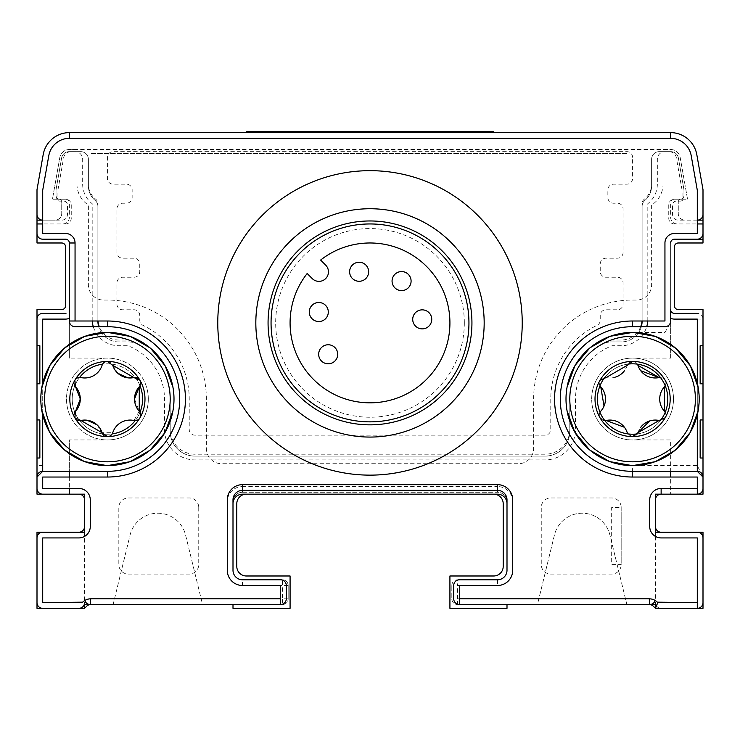 <?xml version="1.0" encoding="UTF-8"?>
<svg xmlns="http://www.w3.org/2000/svg" width="740" height="740" viewBox="0 0 740 740"><rect width="100%" height="100%" fill="white"/><g stroke="black" fill="none" stroke-linecap="round" stroke-linejoin="round"><path stroke-width="0.56" stroke-dasharray="3.7 2.78" d="M107.402 326.71A72.307 72.307 0 0 1 179.718 399.017A72.307 72.307 0 0 1 107.402 471.325L42.707 471.325L107.402 471.325A72.307 72.307 0 0 0 179.718 399.017A72.307 72.307 0 0 0 107.402 326.71L75.055 326.71L107.402 326.71L107.402 321.003L75.055 321.003L75.055 242.988A9.518 9.518 0 0 0 65.546 233.47L42.707 233.47L42.707 190.208L48.803 155.622A20.933 20.933 0 0 1 69.421 138.325L670.579 138.325L670.579 132.617L69.421 132.617A26.64 26.64 0 0 0 43.188 154.632L37.083 189.209A5.707 5.707 0 0 0 37 190.208L37 233.47A5.707 5.707 0 0 0 42.707 239.177L65.546 239.177A3.802 3.802 0 0 1 69.347 242.988L69.347 358.105L107.402 358.105A40.913 40.913 0 0 1 148.315 399.017A40.913 40.913 0 0 1 107.402 439.93L69.347 439.93L69.347 471.325L69.347 439.93M697.293 220.15L684.926 220.15A6.66 6.66 0 0 1 678.265 213.49L678.265 202.076A2.858 2.858 0 0 1 681.115 199.217L687.543 199.217L680.199 157.565A9.768 9.768 0 0 0 670.579 149.489L663.04 149.489L663.04 184.186A24.735 24.735 0 0 1 651.626 205.026L651.626 284.845A15.226 15.226 0 0 1 636.4 300.07L632.598 300.07A98.947 98.947 0 0 0 533.642 399.017L533.642 448.496A15.226 15.226 0 0 1 518.426 463.712L221.575 463.712A15.226 15.226 0 0 1 206.358 448.496L206.358 399.017A98.947 98.947 0 0 0 107.402 300.07L103.6 300.07A15.226 15.226 0 0 1 88.375 284.845L88.375 205.026A24.735 24.735 0 0 1 76.96 184.186L76.96 149.489L69.421 149.489A9.768 9.768 0 0 0 59.801 157.565L52.457 199.217L58.886 199.217A2.858 2.858 0 0 1 61.734 202.076L61.734 213.49A6.66 6.66 0 0 1 55.075 220.15L42.707 220.15L55.075 220.15A6.66 6.66 0 0 0 61.734 213.49L61.734 202.076A2.858 2.858 0 0 0 58.886 199.217L52.457 199.217L59.801 157.565A9.768 9.768 0 0 1 69.421 149.489L670.579 149.489A9.768 9.768 0 0 1 680.199 157.565L687.543 199.217L681.115 199.217A2.858 2.858 0 0 0 678.265 202.076L678.265 213.49A6.66 6.66 0 0 0 684.926 220.15L678.265 220.15A5.707 5.707 0 0 1 672.558 214.443L672.558 204.924A3.802 3.802 0 0 1 676.36 201.123L680.162 201.123A3.802 3.802 0 0 0 683.973 197.312L683.973 190.541A9.518 9.518 0 0 0 683.825 188.885L678.367 157.935A7.613 7.613 0 0 0 670.875 151.644L659.238 151.644A7.613 7.613 0 0 0 651.626 159.257L651.626 184.186A19.027 19.027 0 0 1 644.309 199.18A5.707 5.707 0 0 0 642.107 203.685L642.107 319.097A20.933 20.933 0 0 1 642.024 321.003M640.673 326.71A20.933 20.933 0 0 1 621.174 340.03L612.1 340.03A5.707 5.707 0 0 0 610.047 340.409A62.798 62.798 0 0 0 569.8 399.017L569.8 429.468A24.735 24.735 0 0 1 545.066 454.203L194.935 454.203A24.735 24.735 0 0 1 170.2 429.468L170.2 399.017A62.798 62.798 0 0 0 139.065 344.785A20.933 20.933 0 0 0 128.51 341.936L118.826 341.936A20.933 20.933 0 0 1 98.688 326.71A20.933 20.933 0 0 0 118.826 341.936L128.51 341.936A20.933 20.933 0 0 1 139.065 344.785A62.798 62.798 0 0 1 107.402 461.815A62.798 62.798 0 0 1 44.613 399.017A62.798 62.798 0 0 1 107.402 336.228A62.798 62.798 0 0 1 170.2 399.017A62.798 62.798 0 0 0 129.953 340.409A5.707 5.707 0 0 0 127.9 340.03L118.826 340.03A20.933 20.933 0 0 1 99.326 326.71M42.707 220.15L61.734 220.15A5.707 5.707 0 0 0 67.442 214.443L67.442 204.924A3.802 3.802 0 0 0 63.64 201.123L59.838 201.123A3.802 3.802 0 0 1 56.027 197.312L56.027 190.541A9.518 9.518 0 0 1 56.175 188.885L61.633 157.935A7.613 7.613 0 0 1 69.125 151.644L80.762 151.644A7.613 7.613 0 0 1 88.375 159.257L88.375 184.186A19.027 19.027 0 0 0 95.691 199.18A5.707 5.707 0 0 1 97.893 203.685L97.893 319.097A20.933 20.933 0 0 0 97.976 321.003M632.598 157.352A5.707 5.707 0 0 0 626.882 151.644L113.118 151.644A5.707 5.707 0 0 0 107.402 157.352L107.402 178.479A5.707 5.707 0 0 0 113.118 184.186L126.438 184.186A5.707 5.707 0 0 1 132.146 189.893L132.146 197.506A5.707 5.707 0 0 1 126.438 203.213L122.627 203.213A5.707 5.707 0 0 0 116.92 208.921L116.92 252.497A5.707 5.707 0 0 0 122.627 258.204L134.042 258.204A5.707 5.707 0 0 1 139.758 263.912L139.758 271.525A5.707 5.707 0 0 1 134.042 277.232L122.627 277.232A5.707 5.707 0 0 0 116.92 282.948L116.92 304.066A5.707 5.707 0 0 0 122.627 309.773L134.042 309.773A5.707 5.707 0 0 1 139.758 315.481L139.758 320.198A5.707 5.707 0 0 0 142.977 325.332A81.826 81.826 0 0 1 189.227 399.017L189.227 429.468A5.707 5.707 0 0 0 194.935 435.175L545.066 435.175A5.707 5.707 0 0 0 550.773 429.468L550.773 399.017A81.826 81.826 0 0 1 597.023 325.332A5.707 5.707 0 0 0 600.242 320.198L600.242 315.481A5.707 5.707 0 0 1 605.958 309.773L617.373 309.773A5.707 5.707 0 0 0 623.08 304.066L623.08 282.948A5.707 5.707 0 0 0 617.373 277.232L605.958 277.232A5.707 5.707 0 0 1 600.242 271.525L600.242 263.912A5.707 5.707 0 0 1 605.958 258.204L617.373 258.204A5.707 5.707 0 0 0 623.08 252.497L623.08 208.921A5.707 5.707 0 0 0 617.373 203.213L613.562 203.213A5.707 5.707 0 0 1 607.855 197.506L607.855 189.893A5.707 5.707 0 0 1 613.562 184.186L626.882 184.186A5.707 5.707 0 0 0 632.598 178.479L632.598 157.352M647.75 321.003A26.64 26.64 0 0 0 647.815 319.097L647.815 203.685A24.735 24.735 0 0 0 657.333 184.186L657.333 159.257A7.613 7.613 0 0 1 664.946 151.644L668.904 151.644A7.613 7.613 0 0 1 676.397 157.935L682.067 190.088L682.067 199.217L674.455 199.217L680.162 199.217A3.802 3.802 0 0 0 683.973 195.416L683.973 189.708L678.367 157.935A7.613 7.613 0 0 0 670.875 151.644L659.238 151.644A7.613 7.613 0 0 0 651.626 159.257L651.626 185.897A19.027 19.027 0 0 1 644.827 200.475A7.613 7.613 0 0 0 642.107 206.303L642.107 321.003L642.107 206.303A7.613 7.613 0 0 1 644.827 200.475A19.027 19.027 0 0 0 651.626 185.897L651.626 159.257A7.613 7.613 0 0 1 659.238 151.644L670.875 151.644A7.613 7.613 0 0 1 678.367 157.935L683.973 189.708L683.973 195.416A3.802 3.802 0 0 1 680.162 199.217L674.455 199.217A3.802 3.802 0 0 0 670.653 203.028L670.653 217.292A6.66 6.66 0 0 0 677.313 223.952L674.455 223.952A5.707 5.707 0 0 1 668.747 218.245L668.747 204.924A5.707 5.707 0 0 1 674.455 199.217A3.802 3.802 0 0 0 670.653 203.028L670.653 217.292A6.66 6.66 0 0 0 677.313 223.952L703 223.952L703 242.988L678.265 242.988A3.802 3.802 0 0 0 674.455 246.79L674.455 305.777A3.802 3.802 0 0 0 678.265 309.588L703 309.588L703 345.737L700.142 345.737L700.142 383.792L703 383.792L703 419.95L700.142 419.95L700.142 458.005L703 458.005L703 494.163L655.427 494.163L655.427 532.217L703 532.217L703 608.336L655.427 608.336L655.427 604.524L626.882 604.524L609.899 534.965A28.546 28.546 0 0 0 554.445 534.965L537.453 604.524L507.002 604.524L507.002 608.336L449.92 608.336L449.92 575.988L493.682 575.988M92.25 321.003A26.64 26.64 0 0 1 92.186 319.097L92.186 203.685A24.735 24.735 0 0 1 82.667 184.186L82.667 159.257A7.613 7.613 0 0 0 75.055 151.644L71.096 151.644A7.613 7.613 0 0 0 63.603 157.935L57.933 190.088L57.933 199.217L65.546 199.217L59.838 199.217A3.802 3.802 0 0 1 56.027 195.416L56.027 189.708L61.633 157.935A7.613 7.613 0 0 1 69.125 151.644L80.762 151.644A7.613 7.613 0 0 1 88.375 159.257L88.375 185.897A19.027 19.027 0 0 0 95.173 200.475A7.613 7.613 0 0 1 97.893 206.303L97.893 321.003L97.893 206.303A7.613 7.613 0 0 0 95.173 200.475A19.027 19.027 0 0 1 88.375 185.897L88.375 159.257A7.613 7.613 0 0 0 80.762 151.644L69.125 151.644A7.613 7.613 0 0 0 61.633 157.935L56.027 189.708L56.027 195.416A3.802 3.802 0 0 0 59.838 199.217L65.546 199.217A3.802 3.802 0 0 1 69.347 203.028L69.347 217.292A6.66 6.66 0 0 1 62.687 223.952L65.546 223.952A5.707 5.707 0 0 0 71.253 218.245L71.253 204.924A5.707 5.707 0 0 0 65.546 199.217A3.802 3.802 0 0 1 69.347 203.028L69.347 217.292A6.66 6.66 0 0 1 62.687 223.952L37 223.952L37 242.988L61.734 242.988A3.802 3.802 0 0 1 65.546 246.79L65.546 305.777A3.802 3.802 0 0 1 61.734 309.588L37 309.588L37 345.737L39.858 345.737L39.858 383.792L37 383.792L37 419.95L39.858 419.95L39.858 458.005L37 458.005L37 494.163L84.573 494.163L84.573 532.217L37 532.217L37 608.336L84.573 608.336L84.573 604.524L113.118 604.524L130.101 534.965A28.546 28.546 0 0 1 185.555 534.965L202.547 604.524L232.998 604.524L232.998 608.336L290.08 608.336L290.08 575.988L246.318 575.988M86.71 606.199A5.707 5.707 0 0 1 90.742 604.524L113.118 604.524L130.101 534.965A28.546 28.546 0 0 1 185.555 534.965L202.547 604.524L232.998 604.524M236.8 566.47L236.8 503.672A9.518 9.518 0 0 1 246.318 494.163L493.682 494.163A9.518 9.518 0 0 1 503.2 503.672L503.2 566.47M632.173 465.617A66.6 66.6 0 0 0 632.598 465.617A66.6 66.6 0 0 1 565.998 399.017A66.6 66.6 0 0 1 632.598 332.417L654.974 336.293A66.6 66.6 0 0 1 655.372 336.432L675.084 347.726A66.6 66.6 0 0 1 675.407 348.004L690.059 365.357A66.6 66.6 0 0 1 690.272 365.717L698.107 387.039A66.6 66.6 0 0 1 698.181 387.455L699.198 399.017L698.255 410.164A66.6 66.6 0 0 1 698.181 410.58L690.485 431.947A66.6 66.6 0 0 1 690.272 432.317L675.731 449.763A66.6 66.6 0 0 1 675.407 450.04L655.77 461.455A66.6 66.6 0 0 1 655.372 461.603L633.015 465.617A66.6 66.6 0 0 1 632.598 465.617L632.598 471.325A72.307 72.307 0 0 1 560.282 399.017A72.307 72.307 0 0 1 632.598 326.71A72.307 72.307 0 0 0 560.282 399.017A72.307 72.307 0 0 0 632.598 471.325A72.307 72.307 0 0 1 560.282 399.017A72.307 72.307 0 0 1 632.598 326.71A72.307 72.307 0 0 0 560.282 399.017A72.307 72.307 0 0 0 632.598 471.325L697.293 471.325L632.598 471.325L632.598 477.032L697.293 477.032L697.293 488.455L661.135 488.455A11.415 11.415 0 0 0 649.72 499.87L649.72 526.51A11.415 11.415 0 0 0 661.135 537.924L697.293 537.924L697.293 602.628L657.333 602.166A11.415 11.415 0 0 0 649.258 598.817L649.258 604.524L457.533 604.524A5.707 5.707 0 0 1 451.825 598.817L451.825 585.497L451.825 598.817A5.707 5.707 0 0 0 457.533 604.524L649.258 604.524L626.882 604.524L609.899 534.965A28.546 28.546 0 0 0 554.445 534.965L537.453 604.524L507.002 604.524M697.293 608.336L661.135 608.336A5.707 5.707 0 0 1 656.445 605.875A5.707 5.707 0 0 0 661.135 608.336L697.293 608.336A5.707 5.707 0 0 0 703 602.628L703 537.924A5.707 5.707 0 0 0 697.293 532.217L661.135 532.217L697.293 532.217A5.707 5.707 0 0 1 703 537.924L703 602.628A5.707 5.707 0 0 1 697.293 608.336L657.795 608.336L697.293 608.336M703 458.005L703 488.455A5.707 5.707 0 0 1 697.293 494.163L661.135 494.163L697.293 494.163L661.135 494.163L670.653 494.163L670.653 477.032M170.2 431.365L170.2 399.017L170.2 431.365A24.735 24.735 0 0 0 194.935 456.108A24.735 24.735 0 0 1 170.2 431.365M545.066 456.108L194.935 456.108L545.066 456.108A24.735 24.735 0 0 0 569.8 431.365L569.8 399.017A62.798 62.798 0 0 1 600.936 344.785A20.933 20.933 0 0 1 611.49 341.936L621.174 341.936A20.933 20.933 0 0 0 641.312 326.71A20.933 20.933 0 0 1 621.174 341.936L611.49 341.936A20.933 20.933 0 0 0 600.936 344.785A62.798 62.798 0 0 0 569.8 399.017A62.798 62.798 0 0 1 632.598 336.228A62.798 62.798 0 0 1 695.387 399.017A62.798 62.798 0 0 1 632.598 461.815A62.798 62.798 0 0 1 569.8 399.017L569.8 431.365A24.735 24.735 0 0 1 545.066 456.108M142.607 399.017A35.206 35.206 0 0 0 107.402 363.812A35.206 35.206 0 0 0 72.206 399.017A35.206 35.206 0 0 0 107.402 434.223A35.206 35.206 0 0 0 142.607 399.017M597.393 399.017A35.206 35.206 0 0 1 632.598 363.812A35.206 35.206 0 0 1 667.795 399.017A35.206 35.206 0 0 1 632.598 434.223A35.206 35.206 0 0 1 597.393 399.017M140.008 385.734A35.206 35.206 0 0 0 102.61 364.145M79.606 377.428A35.206 35.206 0 0 0 112.203 433.89M135.207 420.607A35.206 35.206 0 0 0 140.008 412.3M604.793 377.428A35.206 35.206 0 0 1 627.798 364.145M660.395 420.616A35.206 35.206 0 0 1 637.39 433.89A5.606 5.606 0 0 1 627.798 433.89L632.598 436.6A37.583 37.583 0 0 1 619.741 363.701A37.583 37.583 0 0 1 669.607 392.496A37.583 37.583 0 0 1 632.598 436.6M69.347 477.032L69.347 488.455L69.347 477.032M282.467 604.524A5.707 5.707 0 0 0 288.175 598.817A5.707 5.707 0 0 1 282.467 604.524L282.467 598.817L90.742 598.817L90.742 604.524L280.562 604.524M459.438 604.524L649.258 604.524A5.707 5.707 0 0 1 653.291 606.199M670.653 358.105L670.653 318.302A9.518 9.518 0 0 0 674.455 319.097L697.293 319.097L697.293 465.617L632.598 465.617L610.213 461.742A66.6 66.6 0 0 1 609.816 461.603L590.113 450.309A66.6 66.6 0 0 1 589.789 450.04L575.128 432.687A66.6 66.6 0 0 1 574.915 432.317L567.081 410.996A66.6 66.6 0 0 1 567.007 410.58L565.998 399.017L566.933 387.871A66.6 66.6 0 0 1 567.007 387.455L574.702 366.087A66.6 66.6 0 0 1 574.915 365.717L589.466 348.272A66.6 66.6 0 0 1 589.789 348.004L609.418 336.58A66.6 66.6 0 0 1 609.816 336.432L632.173 332.417A66.6 66.6 0 0 1 632.598 332.417L664.946 332.417L670.653 322.529L670.653 358.105L632.598 358.105A40.913 40.913 0 0 1 673.502 399.017A40.913 40.913 0 0 1 632.598 439.93A40.913 40.913 0 0 1 591.686 399.017A40.913 40.913 0 0 1 632.598 358.105A40.913 40.913 0 0 0 591.686 399.017A40.913 40.913 0 0 0 632.598 439.93L670.653 439.93L670.653 471.325M703 223.952L703 190.208A5.707 5.707 0 0 0 702.917 189.209L696.812 154.632A26.64 26.64 0 0 0 670.579 132.617L69.421 132.617A26.64 26.64 0 0 0 43.188 154.632M198.746 507.483L198.746 564.565A9.518 9.518 0 0 1 189.227 574.083L128.335 574.083A9.518 9.518 0 0 1 118.826 564.565L118.826 507.483A9.518 9.518 0 0 1 128.335 497.965L189.227 497.965A9.518 9.518 0 0 1 198.746 507.483M621.174 507.483L621.174 564.565A9.518 9.518 0 0 1 611.666 574.083L550.773 574.083A9.518 9.518 0 0 1 541.255 564.565L541.255 507.483A9.518 9.518 0 0 1 550.773 497.965L611.666 497.965A9.518 9.518 0 0 1 621.174 507.483L611.666 507.483L611.666 564.565L621.174 564.565L621.174 507.483M93.296 326.71A26.64 26.64 0 0 0 118.826 345.737L127.9 345.737A57.082 57.082 0 0 1 164.493 399.017L164.493 429.468A30.442 30.442 0 0 0 194.935 459.91L545.066 459.91A30.442 30.442 0 0 0 575.507 429.468L575.507 399.017A57.082 57.082 0 0 1 612.1 345.737L621.174 345.737A26.64 26.64 0 0 0 646.705 326.71M655.427 536.398L655.427 598.817A5.707 5.707 0 0 1 655.187 600.473M84.813 600.473A5.707 5.707 0 0 1 84.573 598.817L84.573 536.398M37 223.952L37 233.47A5.707 5.707 0 0 0 42.707 239.177L65.546 239.177A3.802 3.802 0 0 1 69.347 242.988L69.347 358.105M626.882 153.55L90.28 153.55L626.882 153.55M42.707 608.336L84.573 608.336L42.707 608.336A5.707 5.707 0 0 1 37 602.628A5.707 5.707 0 0 0 42.707 608.336M37 537.924L37 602.628L37 537.924A5.707 5.707 0 0 1 42.707 532.217A5.707 5.707 0 0 0 37 537.924M78.866 532.217L42.707 532.217L78.866 532.217M84.573 499.87L84.573 526.51L84.573 499.87M42.707 494.163L78.866 494.163L42.707 494.163A5.707 5.707 0 0 1 37 488.455A5.707 5.707 0 0 0 42.707 494.163M37 477.032A5.707 5.707 0 0 1 42.707 471.325A5.707 5.707 0 0 0 37 477.032A5.707 5.707 0 0 1 42.707 471.325L42.707 319.097L37 319.097L37 458.005M69.347 242.988L69.347 309.588A3.802 3.802 0 0 1 65.546 313.39L42.707 313.39A5.707 5.707 0 0 0 37 319.097L37 345.737M37 383.792L37 419.95M288.175 598.817L288.175 585.497A5.707 5.707 0 0 0 282.467 579.79L242.507 579.79L242.507 585.497L282.467 585.497L282.467 598.817L288.175 598.817L288.175 585.497A5.707 5.707 0 0 0 282.467 579.79L242.507 579.79A9.518 9.518 0 0 1 232.998 570.272L232.998 501.776A9.518 9.518 0 0 1 242.507 492.257L242.507 486.55A15.226 15.226 0 0 0 227.282 501.776L227.282 570.272A15.226 15.226 0 0 0 242.507 585.497M232.998 570.272L232.998 501.776A9.518 9.518 0 0 1 242.507 492.257L497.493 492.257L497.493 486.55L242.507 486.55M242.507 492.257L497.493 492.257A9.518 9.518 0 0 1 507.002 501.776A9.518 9.518 0 0 0 497.493 492.257M507.002 501.776L507.002 570.272L507.002 501.776M497.493 579.79A9.518 9.518 0 0 0 507.002 570.272A9.518 9.518 0 0 1 497.493 579.79L457.533 579.79L497.493 579.79L497.493 585.497A15.226 15.226 0 0 0 512.718 570.272L512.718 501.776A15.226 15.226 0 0 0 497.493 486.55M451.825 585.497A5.707 5.707 0 0 1 457.533 579.79L457.533 585.497L497.493 585.497M649.258 598.817L457.533 598.817L457.533 604.524M697.293 471.325L697.293 465.617L703 477.032A5.707 5.707 0 0 0 697.293 471.325L703 477.032L703 345.737M632.598 326.71L632.598 321.003A78.015 78.015 0 0 0 554.574 399.017A78.015 78.015 0 0 0 632.598 477.032M107.402 471.325L107.402 477.032A78.015 78.015 0 0 0 185.426 399.017A78.015 78.015 0 0 0 107.402 321.003M107.402 477.032L42.707 477.032L42.707 488.455L78.866 488.455A11.415 11.415 0 0 1 90.28 499.87L90.28 526.51A11.415 11.415 0 0 1 78.866 537.924L42.707 537.924L42.707 602.628L82.667 602.166A11.415 11.415 0 0 1 90.742 598.817M670.579 138.325A20.933 20.933 0 0 1 691.197 155.622L697.293 190.208L697.293 233.47L674.455 233.47A9.518 9.518 0 0 0 664.946 242.988L664.946 321.003L632.598 321.003M457.533 598.817L457.533 585.497M69.421 138.325L69.421 132.617L670.579 132.617L69.421 132.617M696.812 154.632A26.64 26.64 0 0 0 670.579 132.617M697.293 239.177A5.707 5.707 0 0 0 703 233.47A5.707 5.707 0 0 1 697.293 239.177L674.455 239.177L697.293 239.177M655.427 526.51L655.427 499.87L655.427 526.51M655.427 607.817A5.707 5.707 0 0 0 657.795 608.336M703 383.792L703 419.95M697.293 319.097L703 319.097A5.707 5.707 0 0 0 697.293 313.39L674.455 313.39A3.802 3.802 0 0 1 670.653 309.588L670.653 318.302M674.455 239.177A3.802 3.802 0 0 0 670.653 242.988L670.653 309.588M673.502 399.017A40.913 40.913 0 0 0 632.598 358.105A40.913 40.913 0 0 0 591.686 399.017A40.913 40.913 0 0 0 632.598 439.93A40.913 40.913 0 0 0 673.502 399.017A40.913 40.913 0 0 0 632.598 358.105A40.913 40.913 0 0 0 591.686 399.017A40.913 40.913 0 0 0 632.598 439.93A40.913 40.913 0 0 0 673.502 399.017M148.315 399.017A40.913 40.913 0 0 0 107.402 358.105A40.913 40.913 0 0 0 66.498 399.017A40.913 40.913 0 0 0 107.402 439.93A40.913 40.913 0 0 0 148.315 399.017A40.913 40.913 0 0 1 107.402 439.93A40.913 40.913 0 0 1 66.498 399.017A40.913 40.913 0 0 1 107.402 358.105A40.913 40.913 0 0 1 148.315 399.017M661.135 494.163L697.293 494.163A5.707 5.707 0 0 0 703 488.455L703 477.032M670.653 322.529L670.653 242.988M698.107 410.996A66.6 66.6 0 0 0 698.181 410.58L699.198 399.017A66.6 66.6 0 0 0 632.598 332.417A66.6 66.6 0 0 0 565.998 399.017A66.6 66.6 0 0 0 632.598 465.617A66.6 66.6 0 0 0 699.198 399.017L698.255 387.871A66.6 66.6 0 0 0 698.181 387.455M624.458 427.295L627.252 432.706M600.048 417.813L604.793 420.616A5.606 5.606 0 0 1 599.992 412.3M604.034 406.112L600.751 411.236M640.729 370.74L637.936 365.338M637.39 364.145A5.606 5.606 0 0 0 627.252 365.338A18.158 18.158 0 0 1 624.458 370.74M665.195 385.734A5.606 5.606 0 0 0 660.395 377.428M649.646 420.949L659.1 420.486A5.606 5.606 0 0 0 665.195 412.3M637.936 432.706L637.936 432.706A18.158 18.158 0 0 1 640.729 427.295M615.578 377.076A18.158 18.158 0 0 1 606.097 377.557A5.606 5.606 0 0 0 599.992 385.734M117.873 373.284L112.748 365.338A18.158 18.158 0 0 0 133.903 377.557M172.919 410.996A66.6 66.6 0 0 0 172.994 410.58L174.002 399.017A66.6 66.6 0 0 0 107.402 332.417A66.6 66.6 0 0 0 40.802 399.017L41.745 387.871A66.6 66.6 0 0 1 41.819 387.455L49.515 366.087A66.6 66.6 0 0 1 49.728 365.717L64.269 348.272A66.6 66.6 0 0 1 64.593 348.004L84.231 336.58A66.6 66.6 0 0 1 84.628 336.432L106.986 332.417A66.6 66.6 0 0 1 107.402 332.417L129.787 336.293A66.6 66.6 0 0 1 130.185 336.432L149.887 347.726A66.6 66.6 0 0 1 150.211 348.004L164.872 365.357A66.6 66.6 0 0 1 165.085 365.717L172.919 387.039A66.6 66.6 0 0 1 172.994 387.455L174.002 399.017L173.067 410.164A66.6 66.6 0 0 1 172.994 410.58L165.297 431.947A66.6 66.6 0 0 1 165.085 432.317L150.535 449.763A66.6 66.6 0 0 1 150.211 450.04L130.582 461.455A66.6 66.6 0 0 1 130.185 461.603L107.827 465.617A66.6 66.6 0 0 1 107.402 465.617L85.026 461.742A66.6 66.6 0 0 1 84.628 461.603L64.917 450.309A66.6 66.6 0 0 1 64.593 450.04L49.941 432.687A66.6 66.6 0 0 1 49.728 432.317L41.893 410.996A66.6 66.6 0 0 1 41.819 410.58L40.802 399.017A66.6 66.6 0 0 0 107.402 465.617A66.6 66.6 0 0 0 174.002 399.017L173.067 387.871A66.6 66.6 0 0 0 172.994 387.455M69.828 399.017A37.583 37.583 0 0 1 107.402 361.435A37.583 37.583 0 0 1 144.985 399.017A37.583 37.583 0 0 1 107.402 436.6A37.583 37.583 0 0 1 69.828 399.017M96.94 424.751L102.065 432.706A5.606 5.606 0 0 0 112.748 432.706L102.065 432.706A18.158 18.158 0 0 0 96.912 424.732M134.523 399.017L139.25 411.236L133.903 420.486A5.606 5.606 0 0 0 139.25 411.236A18.158 18.158 0 0 1 139.25 386.798M255.827 322.908A114.173 114.173 0 0 0 370 437.072A114.173 114.173 0 0 0 484.173 322.908A114.173 114.173 0 0 0 370 208.736A114.173 114.173 0 0 0 255.827 322.908A114.173 114.173 0 0 1 370 208.736A114.173 114.173 0 0 1 484.173 322.908M464.322 322.908A94.322 94.322 0 0 0 370 228.577A94.322 94.322 0 0 0 275.678 322.908A94.322 94.322 0 0 0 370 417.231A94.322 94.322 0 0 0 464.322 322.908M69.347 321.003L69.347 309.588M42.707 383.209L42.707 414.825M697.293 414.825L697.293 383.209M497.493 490.352L242.507 490.352M468.697 329.911A98.947 98.947 0 0 0 377.002 224.202A98.947 98.947 0 0 0 271.303 315.897A98.947 98.947 0 0 0 362.998 421.606A98.947 98.947 0 0 0 468.697 329.911M307.165 273.522A79.92 79.92 0 0 0 364.339 402.625A79.92 79.92 0 0 0 407.453 252.303A79.92 79.92 0 0 0 320.614 260.064M325.674 265.124A9.518 9.518 0 0 1 322.279 280.765A9.518 9.518 0 0 1 312.225 278.582M41.893 387.039A66.6 66.6 0 0 0 41.819 387.455L40.802 399.017L41.745 410.164A66.6 66.6 0 0 0 41.819 410.58M107.402 361.435A5.606 5.606 0 0 1 112.748 365.338M74.185 383.93A5.606 5.606 0 0 1 74.86 380.231M77.728 420.246A5.606 5.606 0 0 1 74.185 414.104M86.987 420.2A18.158 18.158 0 0 0 80.9 420.486M107.402 436.6A5.606 5.606 0 0 1 103.859 435.333M567.081 387.039A66.6 66.6 0 0 0 567.007 387.455L565.998 399.017L566.933 410.164A66.6 66.6 0 0 0 567.007 410.58M42.707 465.617L37 465.617M288.175 585.497L282.467 585.497L282.467 579.79A5.707 5.707 0 0 1 288.175 585.497"/><path stroke-width="1.11" d="M37 383.792L37 494.163L84.573 494.163L84.573 532.217L37 532.217L37 608.336L78.866 608.336A5.707 5.707 0 0 0 84.573 602.628A5.707 5.707 0 0 1 78.866 608.336L42.707 608.336A5.707 5.707 0 0 1 37 602.628L37 537.924A5.707 5.707 0 0 1 42.707 532.217L78.866 532.217A5.707 5.707 0 0 0 84.573 526.51L84.573 499.87A5.707 5.707 0 0 0 78.866 494.163L42.707 494.163A5.707 5.707 0 0 1 37 488.455L37 477.032L42.707 471.325L107.402 471.325A72.307 72.307 0 0 0 179.718 399.017A72.307 72.307 0 0 0 107.402 326.71L75.055 326.71A5.707 5.707 0 0 1 69.347 321.003L69.347 242.988A3.802 3.802 0 0 0 65.546 239.177A3.802 3.802 0 0 1 69.347 242.988A3.802 3.802 0 0 0 65.546 239.177L42.707 239.177A5.707 5.707 0 0 1 37 233.47L37 190.208L37 220.15L42.707 220.15A5.707 5.707 0 0 1 37 214.443L37 189.708L37 239.177L37 223.952L42.707 223.952L37 223.952L37 189.708L43.188 154.632A26.64 26.64 0 0 1 69.421 132.617A26.64 26.64 0 0 0 43.188 154.632A26.64 26.64 0 0 1 69.421 132.617A26.64 26.64 0 0 0 43.188 154.632L37 189.708L37 214.443A5.707 5.707 0 0 0 42.707 220.15L37 220.15L37 242.988L61.734 242.988A3.802 3.802 0 0 1 65.546 246.79L65.546 305.777A3.802 3.802 0 0 1 61.734 309.588L37 309.588L37 383.792L39.858 383.792L39.858 345.737L37 345.737M37.083 189.209L43.188 154.632A26.64 26.64 0 0 1 69.421 132.617L670.579 132.617A26.64 26.64 0 0 1 696.812 154.632L703 189.708L703 214.443A5.707 5.707 0 0 1 697.293 220.15L703 220.15L703 190.208L703 233.47A5.707 5.707 0 0 1 697.293 239.177L674.455 239.177L703 239.177L703 223.952L703 242.988L678.265 242.988A3.802 3.802 0 0 0 674.455 246.79L674.455 305.777A3.802 3.802 0 0 0 678.265 309.588L703 309.588L703 345.737L700.142 345.737L700.142 383.792L703 383.792L703 419.95L700.142 419.95L700.142 458.005L703 458.005L703 494.163L655.427 494.163L655.427 532.217L703 532.217L703 608.336L655.427 608.336L655.427 604.524L649.258 604.524A5.707 5.707 0 0 1 653.291 606.199L653.753 606.661A5.707 5.707 0 0 0 655.427 607.817M703 214.443A5.707 5.707 0 0 1 697.293 220.15L703 220.15L703 223.952L697.293 223.952L703 223.952L703 189.708L703 214.443M43.188 154.632A26.64 26.64 0 0 1 69.421 132.617L670.579 132.617A26.64 26.64 0 0 1 696.812 154.632L703 189.708L703 239.177L674.455 239.177A3.802 3.802 0 0 0 670.653 242.988A3.802 3.802 0 0 1 674.455 239.177L697.293 239.177A5.707 5.707 0 0 0 703 233.47L703 190.208M642.024 321.003A20.933 20.933 0 0 1 640.673 326.71M97.976 321.003A20.933 20.933 0 0 0 99.326 326.71M37 458.005L39.858 458.005L39.858 419.95L37 419.95M84.573 608.336L84.573 604.524L90.742 604.524A5.707 5.707 0 0 0 86.71 606.199A5.707 5.707 0 0 1 90.742 604.524A5.707 5.707 0 0 0 86.71 606.199L84.573 608.336L42.707 608.336A5.707 5.707 0 0 1 37 602.628L37 537.924A5.707 5.707 0 0 1 42.707 532.217L78.866 532.217M232.998 604.524L232.998 608.336L290.08 608.336L290.08 575.988L246.318 575.988A9.518 9.518 0 0 1 236.8 566.47L236.8 503.672A9.518 9.518 0 0 1 246.318 494.163L493.682 494.163A9.518 9.518 0 0 1 503.2 503.672L503.2 566.47A9.518 9.518 0 0 1 493.682 575.988A9.518 9.518 0 0 0 503.2 566.47M507.002 604.524L507.002 608.336L449.92 608.336L449.92 575.988L493.682 575.988M98.688 326.71A20.933 20.933 0 0 1 97.893 321.003A20.933 20.933 0 0 0 98.688 326.71M641.312 326.71A20.933 20.933 0 0 0 642.107 321.003A20.933 20.933 0 0 1 641.312 326.71M246.318 575.988A9.518 9.518 0 0 1 236.8 566.47M140.008 412.3A35.206 35.206 0 0 0 140.008 385.734M102.61 364.145A35.206 35.206 0 0 0 79.606 377.428M112.203 433.89A35.206 35.206 0 0 0 135.207 420.607M640.729 427.295A18.158 18.158 0 0 1 659.1 420.486L637.936 432.706A5.606 5.606 0 0 1 637.39 433.89A35.206 35.206 0 0 1 604.793 377.428M627.798 364.145A35.206 35.206 0 0 1 660.395 420.616M69.347 471.325L69.347 477.032L69.347 471.325M69.347 494.163L69.347 488.455L69.347 494.163L84.573 494.163L84.573 536.398M242.507 484.645L242.507 490.352A9.518 9.518 0 0 0 232.998 499.87L232.998 570.272A9.518 9.518 0 0 0 242.507 579.79L280.562 579.79A5.707 5.707 0 0 1 286.278 585.497L286.278 598.817L286.278 585.497A5.707 5.707 0 0 0 280.562 579.79A5.707 5.707 0 0 1 286.278 585.497L286.278 598.817A5.707 5.707 0 0 1 280.562 604.524A5.707 5.707 0 0 0 286.278 598.817A5.707 5.707 0 0 1 280.562 604.524L90.28 604.524L90.742 598.817L280.562 598.817L280.562 585.497L242.507 585.497A15.226 15.226 0 0 1 227.282 570.272L227.282 499.87A15.226 15.226 0 0 1 242.507 484.645L497.493 484.645A15.226 15.226 0 0 1 512.718 499.87L512.718 570.272A15.226 15.226 0 0 1 497.493 585.497L459.438 585.497L459.438 604.524A5.707 5.707 0 0 1 453.722 598.817L453.722 585.497A5.707 5.707 0 0 1 459.438 579.79L497.493 579.79A9.518 9.518 0 0 0 507.002 570.272L507.002 503.672A9.518 9.518 0 0 0 497.493 494.163L242.507 494.163L497.493 494.163A9.518 9.518 0 0 1 507.002 503.672L507.002 499.87A9.518 9.518 0 0 0 497.493 490.352L242.507 490.352A9.518 9.518 0 0 0 232.998 499.87L232.998 503.672A9.518 9.518 0 0 1 242.507 494.163A9.518 9.518 0 0 0 232.998 503.672M453.722 598.817A5.707 5.707 0 0 0 459.438 604.524A5.707 5.707 0 0 1 453.722 598.817L453.722 585.497A5.707 5.707 0 0 1 459.438 579.79A5.707 5.707 0 0 0 453.722 585.497L453.722 598.817L453.722 585.497M655.187 600.473A5.707 5.707 0 0 1 649.72 604.524L459.438 604.524M649.72 604.524L649.258 598.817A11.415 11.415 0 0 1 657.333 602.166L697.293 602.628L697.293 608.336A5.707 5.707 0 0 0 703 602.628A5.707 5.707 0 0 1 697.293 608.336M697.293 383.209L697.293 319.097L674.455 319.097A9.518 9.518 0 0 1 670.653 318.302L670.653 321.003A5.707 5.707 0 0 1 664.946 326.71L632.598 326.71L632.598 321.003L664.946 321.003L664.946 242.988A9.518 9.518 0 0 1 674.455 233.47L697.293 233.47L697.293 190.208L691.197 155.622A20.933 20.933 0 0 0 670.579 138.325L69.421 138.325A20.933 20.933 0 0 0 48.803 155.622L42.707 190.208L42.707 233.47L65.546 233.47A9.518 9.518 0 0 1 75.055 242.988L75.055 321.003L107.402 321.003A78.015 78.015 0 0 1 185.426 399.017A78.015 78.015 0 0 1 107.402 477.032L42.707 477.032L42.707 488.455L78.866 488.455A11.415 11.415 0 0 1 90.28 499.87L90.28 526.51A11.415 11.415 0 0 1 78.866 537.924L42.707 537.924L42.707 602.628L82.667 602.166A11.415 11.415 0 0 1 90.742 598.817M670.653 318.302L670.653 309.588A3.802 3.802 0 0 0 674.455 313.39L697.293 313.39L674.455 313.39A3.802 3.802 0 0 1 670.653 309.588L670.653 321.003A5.707 5.707 0 0 1 664.946 326.71L632.598 326.71A72.307 72.307 0 0 0 560.282 399.017A72.307 72.307 0 0 0 632.598 471.325L632.598 477.032A78.015 78.015 0 0 1 554.574 399.017A78.015 78.015 0 0 1 632.598 321.003M696.812 154.632A26.64 26.64 0 0 0 670.579 132.617A26.64 26.64 0 0 1 696.812 154.632A26.64 26.64 0 0 0 670.579 132.617A26.64 26.64 0 0 1 696.812 154.632L702.917 189.209M92.25 321.003A26.64 26.64 0 0 0 93.296 326.71M646.705 326.71A26.64 26.64 0 0 0 647.75 321.003M670.653 477.032L670.653 471.325M655.427 499.87A5.707 5.707 0 0 1 661.135 494.163L655.427 494.163L655.427 536.398M90.28 604.524A5.707 5.707 0 0 1 84.813 600.473M661.135 532.217L697.293 532.217L661.135 532.217A5.707 5.707 0 0 1 655.427 526.51M703 345.737L703 383.792M703 419.95L703 458.005M627.252 432.706L627.798 433.89A5.606 5.606 0 0 1 627.252 432.706A18.158 18.158 0 0 0 606.097 420.486L624.458 427.295M604.793 420.616L606.097 420.486A5.606 5.606 0 0 1 604.793 420.607M599.992 385.734A5.606 5.606 0 0 0 600.751 386.798L604.034 406.112M600.751 386.798A18.158 18.158 0 0 1 600.751 411.236A5.606 5.606 0 0 0 599.992 412.3M660.395 377.428A5.606 5.606 0 0 0 659.1 377.557L640.729 370.74M659.1 377.557A18.158 18.158 0 0 1 637.936 365.338L659.1 377.557A18.158 18.158 0 0 1 637.936 365.338A5.606 5.606 0 0 0 637.39 364.145M665.195 412.3A5.606 5.606 0 0 0 664.437 411.236A18.158 18.158 0 0 1 664.437 386.798A5.606 5.606 0 0 0 665.195 385.734M627.252 365.338L632.598 361.435A37.583 37.583 0 0 0 600.048 380.231L606.097 377.557L627.252 365.338M624.458 370.74A18.158 18.158 0 0 1 615.578 377.076M600.048 380.231A37.583 37.583 0 0 0 632.598 436.6L637.936 432.706L649.646 420.949M112.748 365.338L133.903 377.557L139.953 380.231A37.583 37.583 0 0 0 74.86 380.231A37.583 37.583 0 0 0 74.86 417.813L75.563 411.236A18.158 18.158 0 0 0 80.29 399.017L75.563 386.798L74.86 380.231A5.606 5.606 0 0 1 80.9 377.557A18.158 18.158 0 0 0 102.065 365.338A5.606 5.606 0 0 1 107.402 361.435L112.748 365.338A18.158 18.158 0 0 0 133.903 377.557L127.863 377.835M127.807 377.835L117.873 373.284M103.859 435.333A5.606 5.606 0 0 1 102.065 432.706L80.9 420.486L86.95 420.2M87.006 420.209L96.94 424.751M77.728 420.246A5.606 5.606 0 0 0 80.9 420.486A18.158 18.158 0 0 1 96.912 424.732M134.523 399.017L139.25 386.798L139.25 411.236A5.606 5.606 0 0 1 133.903 420.486A18.158 18.158 0 0 0 112.748 432.706A5.606 5.606 0 0 1 107.402 436.6L102.065 432.706A18.158 18.158 0 0 0 86.987 420.2M78.866 494.163L42.707 494.163A5.707 5.707 0 0 1 37 488.455L37 319.097A5.707 5.707 0 0 1 42.707 313.39A5.707 5.707 0 0 0 37 319.097L37 477.032A5.707 5.707 0 0 1 42.707 471.325L107.402 471.325L107.402 477.032M255.827 322.908A114.173 114.173 0 0 1 370 208.736A114.173 114.173 0 0 1 484.173 322.908A114.173 114.173 0 0 1 370 437.072A114.173 114.173 0 0 1 255.827 322.908M268.065 322.908A101.935 101.935 0 0 1 370 220.964A101.935 101.935 0 0 1 471.935 322.908A101.935 101.935 0 0 1 370 424.843A101.935 101.935 0 0 1 268.065 322.908M65.546 239.177L42.707 239.177A5.707 5.707 0 0 1 37 233.47L37 190.208M42.707 313.39L65.546 313.39L42.707 313.39M69.347 318.302A9.518 9.518 0 0 1 65.546 319.097L42.707 319.097L42.707 383.209M42.707 414.825L42.707 471.325M179.718 399.017A72.307 72.307 0 0 0 107.402 326.71L75.055 326.71A5.707 5.707 0 0 1 69.347 321.003L75.055 321.003M69.347 242.988L75.055 242.988M69.421 132.617L69.421 138.325M670.579 132.617L670.579 138.325M697.293 471.325L703 477.032A5.707 5.707 0 0 0 697.293 471.325L632.598 471.325L697.293 471.325L697.293 414.825M697.293 494.163A5.707 5.707 0 0 0 703 488.455L703 319.097L703 488.455A5.707 5.707 0 0 1 697.293 494.163L697.293 477.032L632.598 477.032M661.135 494.163L661.135 488.455L697.293 488.455M697.293 532.217A5.707 5.707 0 0 1 703 537.924L703 602.628L703 537.924A5.707 5.707 0 0 0 697.293 532.217M656.445 605.875A5.707 5.707 0 0 1 655.427 602.628A5.707 5.707 0 0 0 656.445 605.875M655.427 608.336L657.795 602.628M507.002 570.272L507.002 499.87A9.518 9.518 0 0 0 497.493 490.352L497.493 484.645M286.278 598.817A5.707 5.707 0 0 1 280.562 604.524L280.562 598.817M697.293 602.628L697.293 537.924L661.135 537.924A11.415 11.415 0 0 1 649.72 526.51L649.72 499.87A11.415 11.415 0 0 1 661.135 488.455M107.402 326.71L107.402 321.003M84.573 526.51L84.573 499.87M468.697 329.911A98.947 98.947 0 0 0 377.002 224.202A98.947 98.947 0 0 0 271.303 315.897A98.947 98.947 0 0 0 362.998 421.606A98.947 98.947 0 0 0 468.697 329.911M290.284 317.247A79.92 79.92 0 0 0 364.339 402.625A79.92 79.92 0 0 0 407.453 252.303A79.92 79.92 0 0 0 320.614 260.064L325.674 265.124A9.518 9.518 0 0 1 322.279 280.765A9.518 9.518 0 0 1 312.225 278.582L307.165 273.522A79.92 79.92 0 0 0 290.284 317.247M410.829 283.309A9.518 9.518 0 0 1 399.35 290.33A9.518 9.518 0 0 1 392.329 278.851A9.518 9.518 0 0 0 399.35 290.33A9.518 9.518 0 0 0 410.829 283.309A9.518 9.518 0 0 0 403.809 271.83A9.518 9.518 0 0 0 392.329 278.851A9.518 9.518 0 0 1 403.809 271.83A9.518 9.518 0 0 1 410.829 283.309M309.995 315.656A9.518 9.518 0 0 1 315.157 303.224A9.518 9.518 0 0 1 327.579 308.386A9.518 9.518 0 0 0 315.157 303.224A9.518 9.518 0 0 0 309.995 315.656A9.518 9.518 0 0 0 322.427 320.818A9.518 9.518 0 0 0 327.579 308.386A9.518 9.518 0 0 1 322.427 320.818A9.518 9.518 0 0 1 309.995 315.656M364.82 279.396A9.518 9.518 0 0 1 351.509 277.463A9.518 9.518 0 0 1 353.443 264.143A9.518 9.518 0 0 0 351.509 277.463A9.518 9.518 0 0 0 364.82 279.396A9.518 9.518 0 0 0 366.753 266.076A9.518 9.518 0 0 0 353.443 264.143A9.518 9.518 0 0 1 366.753 266.076A9.518 9.518 0 0 1 364.82 279.396M336.089 359.585A9.518 9.518 0 0 1 322.881 362.175A9.518 9.518 0 0 1 320.291 348.966A9.518 9.518 0 0 0 322.881 362.175A9.518 9.518 0 0 0 336.089 359.585A9.518 9.518 0 0 0 333.5 346.375A9.518 9.518 0 0 0 320.291 348.966A9.518 9.518 0 0 1 333.5 346.375A9.518 9.518 0 0 1 336.089 359.585M429.191 312.872A9.518 9.518 0 0 1 428.719 326.322A9.518 9.518 0 0 1 415.269 325.85A9.518 9.518 0 0 1 415.75 312.4A9.518 9.518 0 0 1 429.191 312.872M170.2 399.017A62.798 62.798 0 0 0 107.402 336.228A62.798 62.798 0 0 0 44.613 399.017A62.798 62.798 0 0 0 107.402 461.815A62.798 62.798 0 0 0 170.2 399.017M40.802 399.017A66.6 66.6 0 0 1 107.402 332.417A66.6 66.6 0 0 1 174.002 399.017A66.6 66.6 0 0 1 107.402 465.617A66.6 66.6 0 0 1 40.802 399.017M172.994 387.455L165.297 366.087M165.085 365.717L150.535 348.272M150.211 348.004L130.582 336.58M130.185 336.432L107.827 332.417M107.402 332.417L85.026 336.293M84.628 336.432L64.917 347.726M64.593 348.004L49.941 365.357M49.728 365.717L41.893 387.039M74.185 414.104A5.606 5.606 0 0 1 75.563 411.236L80.29 399.017A18.158 18.158 0 0 0 75.563 386.798A5.606 5.606 0 0 1 74.185 383.93M133.903 377.557A5.606 5.606 0 0 1 139.25 386.798A18.158 18.158 0 0 0 139.25 411.236M80.9 420.486L74.86 417.813A37.583 37.583 0 0 0 107.402 436.6A37.583 37.583 0 0 0 139.953 380.231M41.819 410.58L49.515 431.947M49.728 432.317L64.269 449.763M64.593 450.04L84.231 461.455M84.628 461.603L106.986 465.617M107.402 465.617L129.787 461.742M130.185 461.603L149.887 450.309M150.211 450.04L164.872 432.687M165.085 432.317L172.919 410.996M695.387 399.017A62.798 62.798 0 0 0 632.598 336.228A62.798 62.798 0 0 0 569.8 399.017A62.798 62.798 0 0 0 632.598 461.815A62.798 62.798 0 0 0 695.387 399.017M565.998 399.017A66.6 66.6 0 0 1 632.598 332.417A66.6 66.6 0 0 1 699.198 399.017A66.6 66.6 0 0 1 632.598 465.617A66.6 66.6 0 0 1 565.998 399.017M698.181 387.455L690.485 366.087M690.272 365.717L675.731 348.272M675.407 348.004L655.77 336.58M655.372 336.432L633.015 332.417M632.598 332.417L610.213 336.293M609.816 336.432L590.113 347.726M589.789 348.004L575.128 365.357M574.915 365.717L567.081 387.039M567.007 410.58L574.702 431.947M574.915 432.317L589.466 449.763M589.789 450.04L609.418 461.455M609.816 461.603L632.173 465.617M632.598 465.617L654.974 461.742M655.372 461.603L675.084 450.309M675.407 450.04L690.059 432.687M690.272 432.317L698.107 410.996M632.598 436.6A37.583 37.583 0 0 0 665.14 417.813L659.1 420.486M665.14 417.813A37.583 37.583 0 0 0 632.598 361.435M664.437 386.798L664.437 411.236A18.158 18.158 0 0 1 664.437 386.798M246.318 131.665L493.682 131.665L246.318 131.665M522.227 322.908A152.227 152.227 0 0 1 370 475.135A152.227 152.227 0 0 1 217.773 322.908A152.227 152.227 0 0 1 370 170.672A152.227 152.227 0 0 1 522.227 322.908M459.438 598.817L649.258 598.817"/></g></svg>
